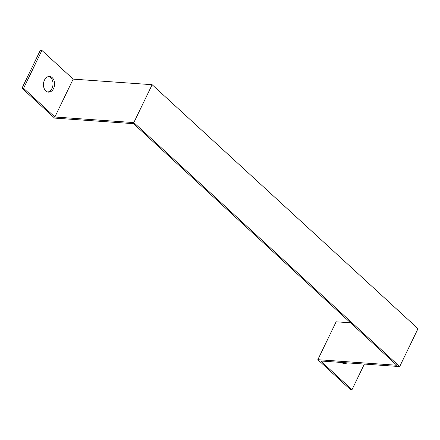 <?xml version="1.0" encoding="UTF-8"?>
<svg xmlns="http://www.w3.org/2000/svg" width="440" height="440" viewBox="0 0 440 440"><rect width="100%" height="100%" fill="white"/><g stroke="black" fill="none" stroke-linecap="round" stroke-linejoin="round"><path stroke-width="0.66" d="M350.543 322.812L336.144 321.794L317.829 359.684L350.411 389.582L351.989 389.697L320.711 360.993L399.685 366.57L418 328.68L152.141 84.7L73.172 79.123L41.894 50.419L23.579 88.308L54.857 117.007L73.172 79.123M399.685 366.57L133.826 122.59L152.141 84.7M41.894 50.419L40.315 50.303L22 88.193L54.582 118.096L133.551 123.673L396.803 365.261L317.829 359.684M351.989 389.697L364.375 364.078M133.826 122.59L54.857 117.007M53.587 88.495A7.849 5.561 -86 0 1 48.471 92.142A7.849 5.561 -86 0 1 43.483 83.919A7.849 5.561 -86 0 1 49.583 76.478A7.849 5.561 -86 0 1 53.587 88.495M23.579 88.308L22 88.193M343.519 363.495A7.849 5.561 94 0 0 345.466 362.742M347.045 362.852A7.849 5.561 -86 0 1 344.305 363.632A7.849 5.561 -86 0 1 341.699 362.472M47.691 92.01A7.849 5.561 94 0 0 52.008 88.385A7.849 5.561 94 0 0 48.785 76.505"/></g></svg>
